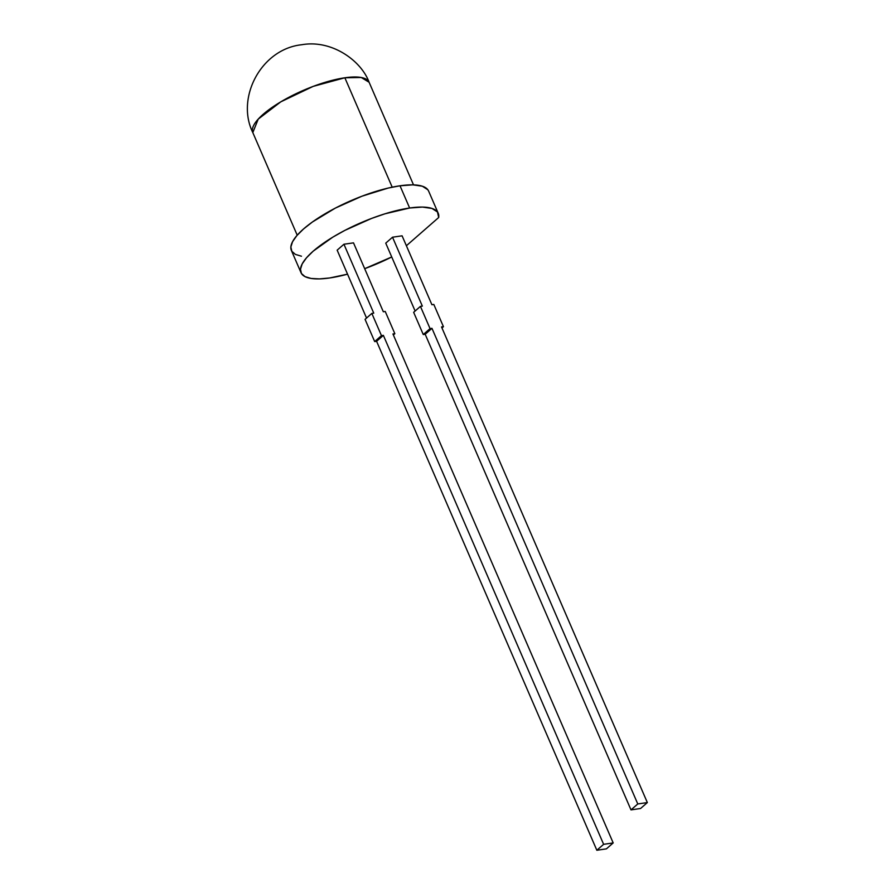 <?xml version="1.0" encoding="UTF-8"?>
<svg xmlns="http://www.w3.org/2000/svg" width="895" height="895" viewBox="0 0 895 895"><rect width="100%" height="100%" fill="white"/><g stroke="black" fill="none" stroke-linecap="round" stroke-linejoin="round"><path stroke-width="1.34" d="M391.73 256.966A74.766 22.039 -23.4 0 1 364.679 268.679L391.73 256.966M301.458 256.216L295.395 254.393L291.826 251.282L290.864 246.998L292.564 241.706L296.86 235.609L303.573 228.941L312.467 221.96L335.312 208.121L361.916 196.218L388.229 188.051L400.009 185.791L409.63 208.009L384.984 213.804L371.537 218.447L344.933 230.351L332.795 237.153L313.194 251.159L306.482 257.827L302.186 263.924L300.485 269.227L301.436 273.512L305.016 276.622L311.08 278.446L319.381 278.904L329.628 277.976L347.54 274.161A74.766 22.039 -23.4 0 1 329.628 277.976A74.766 22.039 -23.4 0 1 301.011 272.684A74.766 22.039 -23.4 0 1 334.036 236.414A74.766 22.039 -23.4 0 1 409.63 208.009L400.009 185.791A74.766 22.039 156.6 0 0 324.415 214.185A74.766 22.039 156.6 0 0 291.39 250.466L301.011 272.684M344.855 77.775L392.2 187.178L344.855 77.775L361.222 77.496L369.109 82.262A63.355 18.672 156.6 0 0 344.855 77.775A63.355 18.672 156.6 0 0 280.795 101.84A63.355 18.672 156.6 0 0 252.815 132.583L258.219 119.113L280.795 101.84L313.183 86.379L344.855 77.775M252.815 132.605L252.815 132.583C235.609 97.846 261.217 49.012 301.66 44.75C331.653 39.369 361.222 60.58 369.109 82.262L413.512 184.873M392.939 333.98L613.187 842.933L606.407 848.863L613.187 842.933L603.622 844.321L383.373 335.368L381.46 335.636L371.839 313.418L373.752 313.138L343.937 244.234L337.158 250.164L366.536 318.049L337.158 250.164L343.937 244.234L373.752 313.138L371.839 313.418L365.059 319.347L371.839 313.418L381.46 335.636L374.681 341.566L381.46 335.636L383.373 335.368L376.594 341.297L383.373 335.368L603.622 844.321L596.842 850.25L603.622 844.321L613.187 842.933L392.939 333.98L394.852 333.701L392.939 333.98M393.375 334.987L394.852 333.701L393.375 334.987M385.23 311.471L394.852 333.701L385.23 311.471L383.317 311.751L385.23 311.471M365.059 319.347L374.681 341.566L376.594 341.297L596.842 850.25L606.407 848.863L596.842 850.25L376.594 341.297L374.681 341.566L365.059 319.347M441.526 326.943L647.342 802.569L640.563 808.498L647.342 802.569L637.777 803.956L431.961 328.331L430.047 328.61L420.426 306.381L422.339 306.101L392.525 237.209L385.745 243.138L415.123 311.024L385.745 243.138L392.525 237.209L422.339 306.101L420.426 306.381L413.647 312.31L420.426 306.381L430.047 328.61L423.268 334.54L430.047 328.61L431.961 328.331L425.181 334.26L431.961 328.331L637.777 803.956L630.997 809.885L637.777 803.956L647.342 802.569L441.526 326.943L443.439 326.675L441.526 326.943M441.962 327.962L443.439 326.675L441.962 327.962M433.818 304.445L443.439 326.675L433.818 304.445L431.905 304.725L433.818 304.445M413.647 312.31L423.268 334.54L425.181 334.26L630.997 809.885L640.563 808.498L630.997 809.885L425.181 334.26L423.268 334.54L413.647 312.31M438.237 213.301A74.766 22.039 -23.4 0 1 438.684 217.507L437.476 211.981L431.949 208.434L422.462 207.081L409.63 208.009A74.766 22.039 -23.4 0 1 438.237 213.301L428.615 191.083A74.766 22.039 156.6 0 0 400.009 185.791L412.852 184.851L422.328 186.205L427.855 189.762L428.683 191.217M383.317 311.751L353.503 242.858L343.937 244.234L353.503 242.858L383.317 311.751M431.905 304.725L402.09 235.821L392.525 237.209L402.09 235.821L431.905 304.725M438.684 217.507L406.386 245.745L438.684 217.507M297.218 235.195L252.815 132.583"/></g></svg>
